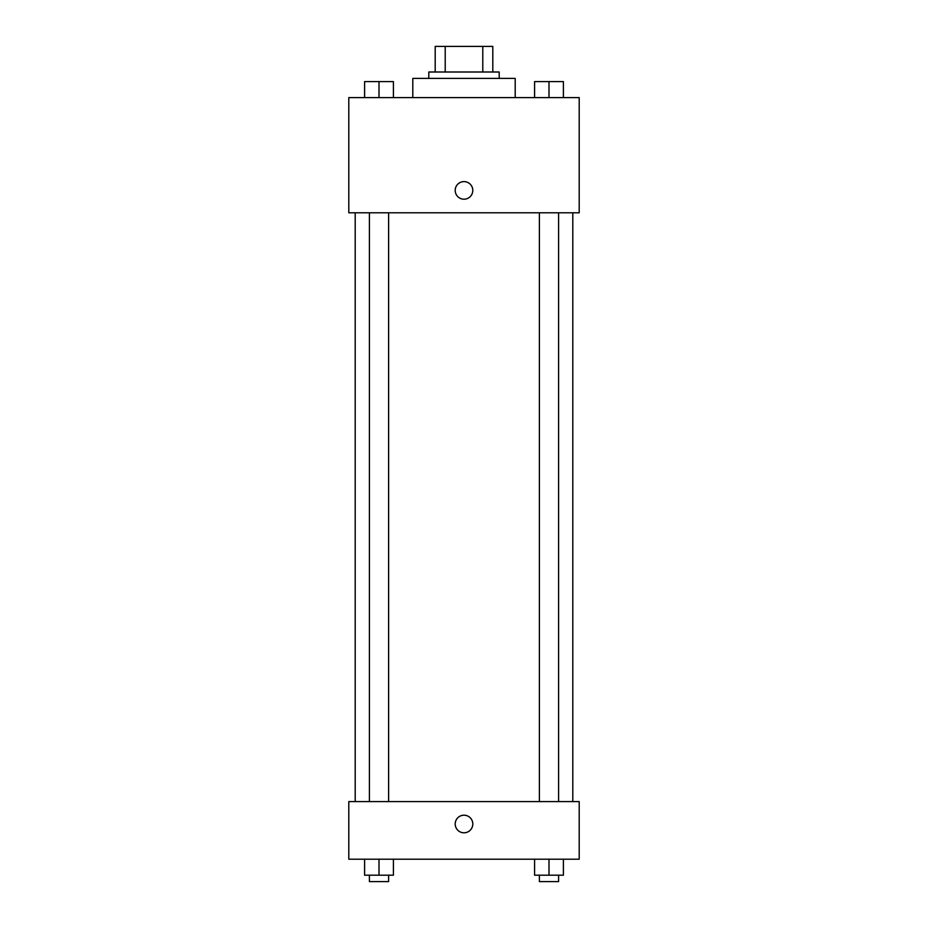<?xml version="1.0" encoding="UTF-8"?>
<svg xmlns="http://www.w3.org/2000/svg" width="928" height="928" viewBox="0 0 928 928"><rect width="100%" height="100%" fill="white"/><g stroke="black" fill="none" stroke-linecap="round" stroke-linejoin="round"><path stroke-width="1.39" d="M445.22 72.001L445.22 46.4L435.197 46.4L435.197 72.001L435.197 46.4M445.22 46.4L492.803 46.4L492.803 72.001M482.78 72.001L482.78 46.4M428.806 78.404L428.806 72.001L499.194 72.001L499.194 78.404M515.202 97.602L515.202 78.404L412.798 78.404L412.798 97.602M348.8 97.602L579.2 97.602L579.2 212.802L348.8 212.802L348.8 97.602M455.196 190.402A8.804 8.804 0 0 1 468.396 182.781A8.804 8.804 0 0 1 468.396 198.024A8.804 8.804 0 0 1 455.196 190.402M348.8 801.595L579.2 801.595L579.2 859.2L348.8 859.2L348.8 801.595M464 832.799A8.804 8.804 0 0 1 456.379 819.598A8.804 8.804 0 0 1 471.621 819.598A8.804 8.804 0 0 1 464 832.799M534.598 859.2L534.598 875.197L563.389 875.197L563.389 859.2L563.389 875.197M548.993 875.197L548.993 859.2M558.586 875.197L558.586 881.6L539.388 881.6L539.388 875.197M364.611 859.2L364.611 875.197L393.402 875.197L393.402 859.2L393.402 875.197M379.007 875.197L379.007 859.2M388.612 875.197L388.612 881.6L369.414 881.6L369.414 875.197M534.598 97.602L534.598 81.594L563.389 81.594L563.389 97.602L563.389 81.594M548.993 97.602L548.993 81.594M558.586 81.594L539.388 81.594M364.611 97.602L364.611 81.594L393.402 81.594L393.402 97.602L393.402 81.594M379.007 97.602L379.007 81.594M388.612 81.594L369.414 81.594M572.796 801.595L572.796 212.802M355.204 801.595L355.204 212.802M539.388 212.802L539.388 801.595M558.586 212.802L558.586 801.595M388.612 801.595L388.612 212.802M369.414 801.595L369.414 212.802"/></g></svg>
